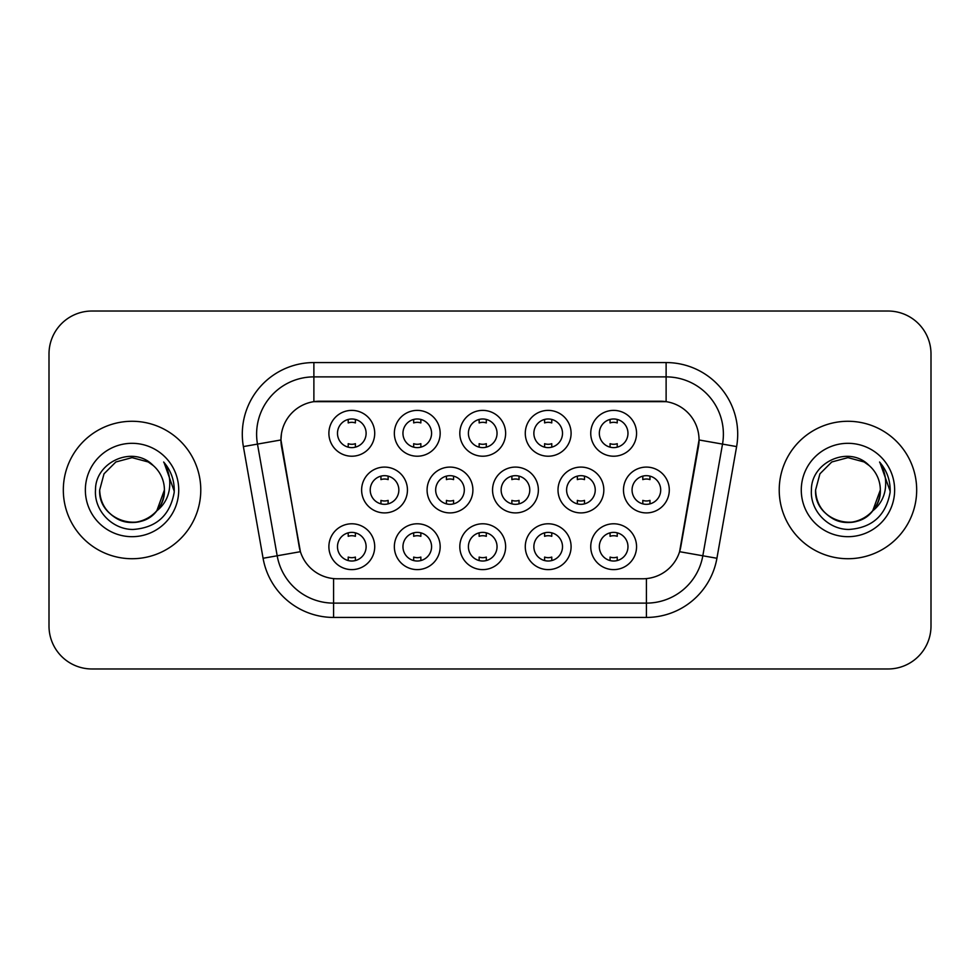 <?xml version="1.0" encoding="UTF-8"?>
<svg xmlns="http://www.w3.org/2000/svg" width="980" height="980" viewBox="0 0 980 980"><rect width="100%" height="100%" fill="white"/><g stroke="black" fill="none" stroke-linecap="round" stroke-linejoin="round"><path stroke-width="1.47" d="M571.095 546.705A22.908 22.908 0 0 1 548.188 569.613A22.908 22.908 0 0 1 525.28 546.705A22.908 22.908 0 0 1 548.188 523.786A22.908 22.908 0 0 1 571.095 546.705M533.867 546.705A14.32 14.32 0 0 0 548.188 561.013A14.32 14.32 0 0 0 562.508 546.705A14.32 14.32 0 0 0 548.188 532.385A14.32 14.32 0 0 0 533.867 546.705M505.631 546.705A22.908 22.908 0 0 1 482.724 569.613A22.908 22.908 0 0 1 459.816 546.705A22.908 22.908 0 0 1 482.724 523.786A22.908 22.908 0 0 1 505.631 546.705M468.403 546.705A14.32 14.32 0 0 0 482.724 561.013A14.32 14.32 0 0 0 497.044 546.705A14.32 14.32 0 0 0 482.724 532.385A14.32 14.32 0 0 0 468.403 546.705M440.167 546.705A22.908 22.908 0 0 1 417.26 569.613A22.908 22.908 0 0 1 394.352 546.705A22.908 22.908 0 0 1 417.26 523.786A22.908 22.908 0 0 1 440.167 546.705M402.952 546.705A14.32 14.32 0 0 0 417.26 561.013A14.32 14.32 0 0 0 431.58 546.705A14.32 14.32 0 0 0 417.26 532.385A14.32 14.32 0 0 0 402.952 546.705M374.715 546.705A22.908 22.908 0 0 1 351.796 569.613A22.908 22.908 0 0 1 328.888 546.705A22.908 22.908 0 0 1 351.796 523.786A22.908 22.908 0 0 1 374.715 546.705M337.488 546.705A14.32 14.32 0 0 0 351.796 561.013A14.32 14.32 0 0 0 366.116 546.705A14.32 14.32 0 0 0 351.796 532.385A14.32 14.32 0 0 0 337.488 546.705M636.559 546.705A22.908 22.908 0 0 1 613.652 569.613A22.908 22.908 0 0 1 590.744 546.705A22.908 22.908 0 0 1 613.652 523.786A22.908 22.908 0 0 1 636.559 546.705M599.331 546.705A14.32 14.32 0 0 0 613.652 561.013A14.32 14.32 0 0 0 627.972 546.705A14.32 14.32 0 0 0 613.652 532.385A14.32 14.32 0 0 0 599.331 546.705M603.827 490A22.908 22.908 0 0 1 580.92 512.908A22.908 22.908 0 0 1 558.012 490A22.908 22.908 0 0 1 580.92 467.093A22.908 22.908 0 0 1 603.827 490M566.599 490A14.32 14.32 0 0 0 580.92 504.32A14.32 14.32 0 0 0 595.24 490A14.32 14.32 0 0 0 580.92 475.68A14.32 14.32 0 0 0 566.599 490M538.363 490A22.908 22.908 0 0 1 515.456 512.908A22.908 22.908 0 0 1 492.548 490A22.908 22.908 0 0 1 515.456 467.093A22.908 22.908 0 0 1 538.363 490M501.135 490A14.32 14.32 0 0 0 515.456 504.32A14.32 14.32 0 0 0 529.776 490A14.32 14.32 0 0 0 515.456 475.68A14.32 14.32 0 0 0 501.135 490M472.899 490A22.908 22.908 0 0 1 449.991 512.908A22.908 22.908 0 0 1 427.084 490A22.908 22.908 0 0 1 449.991 467.093A22.908 22.908 0 0 1 472.899 490M435.671 490A14.32 14.32 0 0 0 449.991 504.32A14.32 14.32 0 0 0 464.312 490A14.32 14.32 0 0 0 449.991 475.68A14.32 14.32 0 0 0 435.671 490M407.447 490A22.908 22.908 0 0 1 384.527 512.908A22.908 22.908 0 0 1 361.62 490A22.908 22.908 0 0 1 384.527 467.093A22.908 22.908 0 0 1 407.447 490M370.22 490A14.32 14.32 0 0 0 384.527 504.32A14.32 14.32 0 0 0 398.848 490A14.32 14.32 0 0 0 384.527 475.68A14.32 14.32 0 0 0 370.22 490M669.291 490A22.908 22.908 0 0 1 646.384 512.908A22.908 22.908 0 0 1 623.476 490A22.908 22.908 0 0 1 646.384 467.093A22.908 22.908 0 0 1 669.291 490M632.063 490A14.32 14.32 0 0 0 646.384 504.32A14.32 14.32 0 0 0 660.704 490A14.32 14.32 0 0 0 646.384 475.68A14.32 14.32 0 0 0 632.063 490M571.095 433.295A22.908 22.908 0 0 1 548.188 456.215A22.908 22.908 0 0 1 525.28 433.295A22.908 22.908 0 0 1 548.188 410.387A22.908 22.908 0 0 1 571.095 433.295M533.867 433.295A14.32 14.32 0 0 0 548.188 447.615A14.32 14.32 0 0 0 562.508 433.295A14.32 14.32 0 0 0 548.188 418.987A14.32 14.32 0 0 0 533.867 433.295M505.631 433.295A22.908 22.908 0 0 1 482.724 456.215A22.908 22.908 0 0 1 459.816 433.295A22.908 22.908 0 0 1 482.724 410.387A22.908 22.908 0 0 1 505.631 433.295M468.403 433.295A14.32 14.32 0 0 0 482.724 447.615A14.32 14.32 0 0 0 497.044 433.295A14.32 14.32 0 0 0 482.724 418.987A14.32 14.32 0 0 0 468.403 433.295M440.167 433.295A22.908 22.908 0 0 1 417.26 456.215A22.908 22.908 0 0 1 394.352 433.295A22.908 22.908 0 0 1 417.26 410.387A22.908 22.908 0 0 1 440.167 433.295M402.952 433.295A14.32 14.32 0 0 0 417.26 447.615A14.32 14.32 0 0 0 431.58 433.295A14.32 14.32 0 0 0 417.26 418.987A14.32 14.32 0 0 0 402.952 433.295M374.715 433.295A22.908 22.908 0 0 1 351.796 456.215A22.908 22.908 0 0 1 328.888 433.295A22.908 22.908 0 0 1 351.796 410.387A22.908 22.908 0 0 1 374.715 433.295M337.488 433.295A14.32 14.32 0 0 0 351.796 447.615A14.32 14.32 0 0 0 366.116 433.295A14.32 14.32 0 0 0 351.796 418.987A14.32 14.32 0 0 0 337.488 433.295M636.559 433.295A22.908 22.908 0 0 1 613.652 456.215A22.908 22.908 0 0 1 590.744 433.295A22.908 22.908 0 0 1 613.652 410.387A22.908 22.908 0 0 1 636.559 433.295M599.331 433.295A14.32 14.32 0 0 0 613.652 447.615A14.32 14.32 0 0 0 627.972 433.295A14.32 14.32 0 0 0 613.652 418.987A14.32 14.32 0 0 0 599.331 433.295M263.081 558.269L243.383 446.586A71.589 71.589 0 0 1 313.882 362.563L666.118 362.563A71.589 71.589 0 0 1 736.617 446.586L716.919 558.269A71.589 71.589 0 0 1 646.42 617.437L333.58 617.437A71.589 71.589 0 0 1 263.081 558.269L300.407 551.691L281.542 446.598A38.661 38.661 0 0 1 319.615 401.224L660.385 401.224A38.661 38.661 0 0 1 698.458 446.598L680.782 546.828A38.661 38.661 0 0 1 642.708 578.776L337.291 578.776A38.661 38.661 0 0 1 299.219 546.828L280.954 439.971L257.483 444.099A57.269 57.269 0 0 1 313.882 376.884L666.118 376.884A57.269 57.269 0 0 1 722.517 444.099L702.819 555.783A57.269 57.269 0 0 1 646.42 603.116L333.58 603.116A57.269 57.269 0 0 1 277.181 555.783L257.483 444.099A57.269 57.269 0 0 1 256.613 434.165M63.32 490A68.723 68.723 0 0 0 132.043 558.723A68.723 68.723 0 0 0 200.778 490A68.723 68.723 0 0 0 132.043 421.277A68.723 68.723 0 0 0 63.32 490A68.723 68.723 0 0 0 132.043 558.723A68.723 68.723 0 0 0 200.778 490A68.723 68.723 0 0 0 132.043 421.277A68.723 68.723 0 0 0 63.32 490M779.223 490A68.723 68.723 0 0 0 847.957 558.723A68.723 68.723 0 0 0 916.68 490A68.723 68.723 0 0 0 847.957 421.277A68.723 68.723 0 0 0 779.223 490A68.723 68.723 0 0 0 847.957 558.723A68.723 68.723 0 0 0 916.68 490A68.723 68.723 0 0 0 847.957 421.277A68.723 68.723 0 0 0 779.223 490M313.882 362.563L313.882 401.653L666.118 401.653L666.118 362.563M280.954 439.885L281.382 434.165M642.708 578.776L337.291 578.776M722.517 444.099L699.046 439.971L679.593 551.691L702.819 555.783L722.517 444.099L736.617 446.586M680.782 546.828L680.549 548.041M299.451 548.041L299.219 546.828M931 353.976A42.949 42.949 0 0 0 888.052 311.028L91.949 311.028A42.949 42.949 0 0 0 49 353.976L49 626.024A42.949 42.949 0 0 0 91.949 668.973L888.052 668.973A42.949 42.949 0 0 0 931 626.024L931 353.976L931 626.024M49 353.976L49 626.024M888.052 311.028L91.949 311.028M91.949 668.973L888.052 668.973M617.229 419.44L617.229 422.919A10.988 10.988 0 0 0 610.075 422.919L610.075 419.44M610.075 447.162L610.075 443.683A10.988 10.988 0 0 0 617.229 443.683L617.229 447.162M642.807 503.867L642.807 500.388A10.988 10.988 0 0 0 649.961 500.388L649.961 503.867M649.961 476.133L649.961 479.612A10.988 10.988 0 0 0 642.807 479.612L642.807 476.133M610.075 560.56L610.075 557.081A10.988 10.988 0 0 0 617.229 557.081L617.229 560.56M617.229 532.838L617.229 536.317A10.988 10.988 0 0 0 610.075 536.317L610.075 532.838M551.765 419.44L551.765 422.919A10.988 10.988 0 0 0 544.611 422.919L544.611 419.44M544.611 447.162L544.611 443.683A10.988 10.988 0 0 0 551.765 443.683L551.765 447.162M486.301 419.44L486.301 422.919A10.988 10.988 0 0 0 479.147 422.919L479.147 419.44M479.147 447.162L479.147 443.683A10.988 10.988 0 0 0 486.301 443.683L486.301 447.162M420.849 419.44L420.849 422.919A10.988 10.988 0 0 0 413.683 422.919L413.683 419.44M413.683 447.162L413.683 443.683A10.988 10.988 0 0 0 420.849 443.683L420.849 447.162M355.385 419.44L355.385 422.919A10.988 10.988 0 0 0 348.219 422.919L348.219 419.44M348.219 447.162L348.219 443.683A10.988 10.988 0 0 0 355.385 443.683L355.385 447.162M577.343 503.867L577.343 500.388A10.988 10.988 0 0 0 584.496 500.388L584.496 503.867M584.496 476.133L584.496 479.612A10.988 10.988 0 0 0 577.343 479.612L577.343 476.133M511.879 503.867L511.879 500.388A10.988 10.988 0 0 0 519.033 500.388L519.033 503.867M519.033 476.133L519.033 479.612A10.988 10.988 0 0 0 511.879 479.612L511.879 476.133M446.415 503.867L446.415 500.388A10.988 10.988 0 0 0 453.569 500.388L453.569 503.867M453.569 476.133L453.569 479.612A10.988 10.988 0 0 0 446.415 479.612L446.415 476.133M122.108 520.809C142.394 528.098 165.032 510.997 164.407 490C163.979 502.201 158.576 511.548 148.225 518.028C128.049 530.952 98.576 513.937 99.678 490L104.015 473.818L115.861 461.972L132.043 457.636L148.225 461.972L153.248 465.549C133.39 444.724 95.146 461.874 95.501 490C93.994 510.813 112.467 529.604 133.084 529.457C156.322 527.779 170.018 515.431 174.183 492.426L174.256 490C174.134 479.379 170.606 470.057 163.66 462.033C168.94 470.694 170.802 480.016 169.246 490C167.727 498.489 163.599 505.423 156.849 510.801A32.365 32.365 0 0 0 164.407 490L156.849 510.801C139.662 534.014 97.988 519.167 99.678 490L104.015 473.818L115.861 461.972L132.043 457.636L148.225 461.972L153.248 465.549L148.225 461.972L132.043 457.636L115.861 461.972L104.015 473.818L99.678 490C100.119 502.201 105.509 511.548 115.861 518.028C136.036 530.952 165.522 513.937 164.407 490L156.763 510.899L164.407 490C163.979 502.201 158.576 511.548 148.225 518.028C128.049 530.952 98.576 513.937 99.678 490C100.119 502.201 105.509 511.548 115.861 518.028C136.036 530.952 165.522 513.937 164.407 490A32.365 32.365 0 0 0 153.248 465.549M85.358 490A46.685 46.685 0 0 0 132.043 536.685A46.685 46.685 0 0 0 178.728 490A46.685 46.685 0 0 0 132.043 443.315A46.685 46.685 0 0 0 85.358 490M163.979 462.389L174.232 491.225M838.01 520.809C858.296 528.098 880.934 510.997 880.322 490C879.881 502.201 874.491 511.548 864.139 518.028C843.964 530.952 814.478 513.937 815.593 490L819.929 473.818L831.775 461.972L847.957 457.636L864.139 461.972L869.162 465.549C849.293 444.724 811.048 461.874 811.416 490C809.897 510.813 828.37 529.604 848.999 529.457C872.237 527.779 885.932 515.431 890.097 492.426L890.171 490C890.048 479.379 886.508 470.057 879.562 462.033C884.854 470.694 886.704 480.016 885.148 490C883.642 498.489 879.513 505.423 872.764 510.801A32.365 32.365 0 0 0 880.322 490L872.764 510.801C855.577 534.014 813.902 519.167 815.593 490C816.022 502.201 821.424 511.548 831.775 518.028C851.951 530.952 881.424 513.937 880.322 490L872.678 510.899L880.322 490C879.881 502.201 874.491 511.548 864.139 518.028C843.964 530.952 814.478 513.937 815.593 490C816.022 502.201 821.424 511.548 831.775 518.028C851.951 530.952 881.424 513.937 880.322 490A32.365 32.365 0 0 0 869.162 465.549M801.273 490A46.685 46.685 0 0 0 847.957 536.685A46.685 46.685 0 0 0 894.642 490A46.685 46.685 0 0 0 847.957 443.315A46.685 46.685 0 0 0 801.273 490M879.881 462.389L890.146 491.225M380.951 503.867L380.951 500.388A10.988 10.988 0 0 0 388.117 500.388L388.117 503.867M388.117 476.133L388.117 479.612A10.988 10.988 0 0 0 380.951 479.612L380.951 476.133M544.611 560.56L544.611 557.081A10.988 10.988 0 0 0 551.765 557.081L551.765 560.56M551.765 532.838L551.765 536.317A10.988 10.988 0 0 0 544.611 536.317L544.611 532.838M479.147 560.56L479.147 557.081A10.988 10.988 0 0 0 486.301 557.081L486.301 560.56M486.301 532.838L486.301 536.317A10.988 10.988 0 0 0 479.147 536.317L479.147 532.838M413.683 560.56L413.683 557.081A10.988 10.988 0 0 0 420.849 557.081L420.849 560.56M420.849 532.838L420.849 536.317A10.988 10.988 0 0 0 413.683 536.317L413.683 532.838M348.219 560.56L348.219 557.081A10.988 10.988 0 0 0 355.385 557.081L355.385 560.56M355.385 532.838L355.385 536.317A10.988 10.988 0 0 0 348.219 536.317L348.219 532.838M646.42 578.592L646.42 617.437M333.58 617.437L333.58 578.592M243.383 446.586L257.483 444.099M702.819 555.783L716.919 558.269"/></g></svg>
